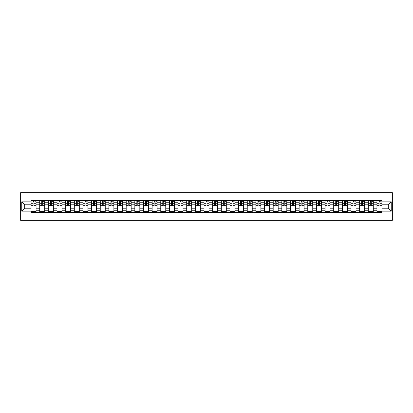 <?xml version="1.0" encoding="UTF-8"?>
<svg xmlns="http://www.w3.org/2000/svg" width="413" height="413" viewBox="0 0 413 413"><rect width="100%" height="100%" fill="white"/><g stroke="black" fill="none" stroke-linecap="round" stroke-linejoin="round"><path stroke-width="0.62" d="M20.65 220.356L392.35 220.356L392.35 192.644L20.65 192.644L20.65 220.356M39.715 212.458L39.715 202.231L36.06 202.231L36.06 212.458M36.06 202.231L36.06 200.542M39.715 202.231L39.715 200.542M44.707 200.542L44.707 212.458M48.362 212.458L48.362 200.542M53.354 200.542L53.354 212.458M57.009 212.458L57.009 200.542M62.002 200.542L62.002 212.458M65.657 212.458L65.657 200.542M70.644 200.542L70.644 212.458M74.304 212.458L74.304 200.542M79.291 200.542L79.291 212.458M82.951 212.458L82.951 200.542M87.938 200.542L87.938 212.458M91.598 212.458L91.598 200.542M96.585 200.542L96.585 212.458M100.245 212.458L100.245 200.542M105.232 200.542L105.232 212.458M108.893 212.458L108.893 200.542M113.88 200.542L113.88 212.458M117.54 212.458L117.54 200.542M122.527 200.542L122.527 212.458M126.187 212.458L126.187 200.542M131.174 200.542L131.174 212.458M134.834 212.458L134.834 200.542M139.821 200.542L139.821 212.458M143.476 212.458L143.476 200.542M148.468 200.542L148.468 212.458M152.123 212.458L152.123 200.542M157.116 200.542L157.116 212.458M160.771 212.458L160.771 200.542M165.763 200.542L165.763 212.458M169.418 212.458L169.418 200.542M174.405 200.542L174.405 212.458M178.065 212.458L178.065 200.542M183.052 200.542L183.052 212.458M186.712 212.458L186.712 200.542M191.699 200.542L191.699 212.458M195.359 212.458L195.359 200.542M200.346 200.542L200.346 212.458M204.007 212.458L204.007 200.542M208.993 200.542L208.993 212.458M212.654 212.458L212.654 200.542M217.641 200.542L217.641 212.458M221.301 212.458L221.301 200.542M226.288 200.542L226.288 212.458M229.948 212.458L229.948 200.542M234.935 200.542L234.935 212.458M238.595 212.458L238.595 200.542M243.582 200.542L243.582 212.458M247.237 212.458L247.237 200.542M252.229 200.542L252.229 212.458M255.884 212.458L255.884 200.542M260.877 200.542L260.877 212.458M264.532 212.458L264.532 200.542M269.524 200.542L269.524 212.458M273.179 212.458L273.179 200.542M278.166 200.542L278.166 212.458M281.826 212.458L281.826 200.542M286.813 200.542L286.813 212.458M290.473 212.458L290.473 200.542M295.46 200.542L295.46 212.458M299.12 212.458L299.12 200.542M304.107 200.542L304.107 212.458M307.768 212.458L307.768 200.542M312.755 200.542L312.755 212.458M316.415 212.458L316.415 200.542M321.402 200.542L321.402 212.458M325.062 212.458L325.062 200.542M330.049 200.542L330.049 212.458M333.709 212.458L333.709 200.542M338.696 200.542L338.696 212.458M342.356 212.458L342.356 200.542M347.343 200.542L347.343 212.458M350.998 212.458L350.998 200.542M355.991 200.542L355.991 212.458M359.646 212.458L359.646 200.542M364.638 200.542L364.638 212.458M368.293 212.458L368.293 200.542M373.285 200.542L373.285 212.458M376.94 212.458L376.94 200.542M376.94 208.219L373.285 208.219M368.293 208.219L364.638 208.219M359.646 208.219L355.991 208.219M350.998 208.219L347.343 208.219M342.356 208.219L338.696 208.219M333.709 208.219L330.049 208.219M325.062 208.219L321.402 208.219M316.415 208.219L312.755 208.219M307.768 208.219L304.107 208.219M299.12 208.219L295.46 208.219M290.473 208.219L286.813 208.219M281.826 208.219L278.166 208.219M273.179 208.219L269.524 208.219M264.532 208.219L260.877 208.219M255.884 208.219L252.229 208.219M247.237 208.219L243.582 208.219M238.595 208.219L234.935 208.219M229.948 208.219L226.288 208.219M221.301 208.219L217.641 208.219M212.654 208.219L208.993 208.219M204.007 208.219L200.346 208.219M195.359 208.219L191.699 208.219M186.712 208.219L183.052 208.219M178.065 208.219L174.405 208.219M169.418 208.219L165.763 208.219M160.771 208.219L157.116 208.219M152.123 208.219L148.468 208.219M143.476 208.219L139.821 208.219M134.834 208.219L131.174 208.219M126.187 208.219L122.527 208.219M117.54 208.219L113.88 208.219M108.893 208.219L105.232 208.219M100.245 208.219L96.585 208.219M91.598 208.219L87.938 208.219M82.951 208.219L79.291 208.219M74.304 208.219L70.644 208.219M65.657 208.219L62.002 208.219M57.009 208.219L53.354 208.219M48.362 208.219L44.707 208.219M39.715 208.219L36.06 208.219M376.94 204.781L373.285 204.781M368.293 204.781L364.638 204.781M359.646 204.781L355.991 204.781M350.998 204.781L347.343 204.781M342.356 204.781L338.696 204.781M333.709 204.781L330.049 204.781M325.062 204.781L321.402 204.781M316.415 204.781L312.755 204.781M307.768 204.781L304.107 204.781M299.12 204.781L295.46 204.781M290.473 204.781L286.813 204.781M281.826 204.781L278.166 204.781M273.179 204.781L269.524 204.781M264.532 204.781L260.877 204.781M255.884 204.781L252.229 204.781M247.237 204.781L243.582 204.781M238.595 204.781L234.935 204.781M229.948 204.781L226.288 204.781M221.301 204.781L217.641 204.781M212.654 204.781L208.993 204.781M204.007 204.781L200.346 204.781M195.359 204.781L191.699 204.781M186.712 204.781L183.052 204.781M178.065 204.781L174.405 204.781M169.418 204.781L165.763 204.781M160.771 204.781L157.116 204.781M152.123 204.781L148.468 204.781M143.476 204.781L139.821 204.781M134.834 204.781L131.174 204.781M126.187 204.781L122.527 204.781M117.54 204.781L113.88 204.781M108.893 204.781L105.232 204.781M100.245 204.781L96.585 204.781M91.598 204.781L87.938 204.781M82.951 204.781L79.291 204.781M74.304 204.781L70.644 204.781M65.657 204.781L62.002 204.781M57.009 204.781L53.354 204.781M48.362 204.781L44.707 204.781M39.715 204.781L36.06 204.781M24.697 208.219L31.068 208.219L31.068 204.781L24.697 204.781L24.697 208.219L21.76 211.157L21.76 201.843L31.068 201.843L31.068 204.781M381.932 204.781L381.932 208.219L388.303 208.219L388.303 204.781L381.932 204.781L381.932 200.542L31.068 200.542L31.068 201.843M381.932 201.843L391.24 201.843L391.24 211.157L381.932 211.157L381.932 208.219M31.068 208.219L31.068 212.458L381.932 212.458L381.932 211.157M31.068 211.157L21.76 211.157M36.06 211.626L31.068 211.626M33.092 201.374L34.036 201.374M44.707 211.626L39.715 211.626M41.739 201.374L42.684 201.374M53.354 211.626L48.362 211.626M50.386 201.374L51.331 201.374M62.002 211.626L57.009 211.626M59.033 201.374L59.978 201.374M70.644 211.626L65.657 211.626M67.68 201.374L68.625 201.374M79.291 211.626L74.304 211.626M76.328 201.374L77.267 201.374M87.938 211.626L82.951 211.626M84.975 201.374L85.914 201.374M96.585 211.626L91.598 211.626M93.622 201.374L94.562 201.374M105.232 211.626L100.245 211.626M102.269 201.374L103.209 201.374M113.88 211.626L108.893 211.626M110.916 201.374L111.856 201.374M122.527 211.626L117.54 211.626M119.563 201.374L120.503 201.374M131.174 211.626L126.187 211.626M128.206 201.374L129.15 201.374M139.821 211.626L134.834 211.626M136.853 201.374L137.797 201.374M148.468 211.626L143.476 211.626M145.5 201.374L146.445 201.374M157.116 211.626L152.123 211.626M154.147 201.374L155.092 201.374M165.763 211.626L160.771 211.626M162.794 201.374L163.739 201.374M174.405 211.626L169.418 211.626M171.441 201.374L172.386 201.374M183.052 211.626L178.065 211.626M180.089 201.374L181.033 201.374M191.699 211.626L186.712 211.626M188.736 201.374L189.675 201.374M200.346 211.626L195.359 211.626M197.383 201.374L198.323 201.374M208.993 211.626L204.007 211.626M206.03 201.374L206.97 201.374M217.641 211.626L212.654 211.626M214.677 201.374L215.617 201.374M226.288 211.626L221.301 211.626M223.325 201.374L224.264 201.374M234.935 211.626L229.948 211.626M231.967 201.374L232.911 201.374M243.582 211.626L238.595 211.626M240.614 201.374L241.559 201.374M252.229 211.626L247.237 211.626M249.261 201.374L250.206 201.374M260.877 211.626L255.884 211.626M257.908 201.374L258.853 201.374M269.524 211.626L264.532 211.626M266.555 201.374L267.5 201.374M278.166 211.626L273.179 211.626M275.203 201.374L276.147 201.374M286.813 211.626L281.826 211.626M283.85 201.374L284.794 201.374M295.46 211.626L290.473 211.626M292.497 201.374L293.436 201.374M304.107 211.626L299.12 211.626M301.144 201.374L302.084 201.374M312.755 211.626L307.768 211.626M309.791 201.374L310.731 201.374M321.402 211.626L316.415 211.626M318.438 201.374L319.378 201.374M330.049 211.626L325.062 211.626M327.086 201.374L328.025 201.374M338.696 211.626L333.709 211.626M335.733 201.374L336.672 201.374M347.343 211.626L342.356 211.626M344.375 201.374L345.32 201.374M355.991 211.626L350.998 211.626M353.022 201.374L353.967 201.374M364.638 211.626L359.646 211.626M361.669 201.374L362.614 201.374M373.285 211.626L368.293 211.626M370.316 201.374L371.261 201.374M381.932 211.626L376.94 211.626M378.964 201.374L379.908 201.374M21.76 201.843L24.697 204.781M388.303 208.219L391.24 211.157M388.303 204.781L391.24 201.843M34.036 205.865L34.036 200.599L36.029 200.599L36.029 205.865L34.036 205.865M33.092 201.317L34.036 201.317M34.868 201.317L35.312 201.317M32.26 200.599L31.099 200.599L31.099 205.865L33.092 205.865L33.092 200.599L34.868 200.599M42.684 205.865L42.684 200.599L44.676 200.599L44.676 205.865L42.684 205.865M41.739 201.317L42.684 201.317M43.515 201.317L43.959 201.317M40.908 200.599L39.746 200.599L39.746 205.865L41.739 205.865L41.739 200.599L43.515 200.599M51.331 205.865L51.331 200.599L53.323 200.599L53.323 205.865L51.331 205.865M50.386 201.317L51.331 201.317M52.162 201.317L52.606 201.317M49.555 200.599L48.393 200.599L48.393 205.865L50.386 205.865L50.386 200.599L52.162 200.599M59.978 205.865L59.978 200.599L61.971 200.599L61.971 205.865L59.978 205.865M59.033 201.317L59.978 201.317M60.809 201.317L61.253 201.317M58.202 200.599L57.04 200.599L57.04 205.865L59.033 205.865L59.033 200.599L60.809 200.599M68.625 205.865L68.625 200.599L70.618 200.599L70.618 205.865L68.625 205.865M67.68 201.317L68.625 201.317M69.456 201.317L69.9 201.317M66.849 200.599L65.688 200.599L65.688 205.865L67.68 205.865L67.68 200.599L69.456 200.599M77.267 205.865L77.267 200.599L79.265 200.599L79.265 205.865L77.267 205.865M76.328 201.317L77.267 201.317M78.103 201.317L78.542 201.317M75.496 200.599L74.33 200.599L74.33 205.865L76.328 205.865L76.328 200.599L78.103 200.599M85.914 205.865L85.914 200.599L87.912 200.599L87.912 205.865L85.914 205.865M84.975 201.317L85.914 201.317M86.745 201.317L87.189 201.317M84.144 200.599L82.977 200.599L82.977 205.865L84.975 205.865L84.975 200.599L86.745 200.599M94.562 205.865L94.562 200.599L96.559 200.599L96.559 205.865L94.562 205.865M93.622 201.317L94.562 201.317M95.393 201.317L95.837 201.317M92.791 200.599L91.624 200.599L91.624 205.865L93.622 205.865L93.622 200.599L95.393 200.599M103.209 205.865L103.209 200.599L105.207 200.599L105.207 205.865L103.209 205.865M102.269 201.317L103.209 201.317M104.04 201.317L104.484 201.317M101.438 200.599L100.271 200.599L100.271 205.865L102.269 205.865L102.269 200.599L104.04 200.599M111.856 205.865L111.856 200.599L113.854 200.599L113.854 205.865L111.856 205.865M110.916 201.317L111.856 201.317M112.687 201.317L113.131 201.317M110.085 200.599L108.918 200.599L108.918 205.865L110.916 205.865L110.916 200.599L112.687 200.599M120.503 205.865L120.503 200.599L122.501 200.599L122.501 205.865L120.503 205.865M119.563 201.317L120.503 201.317M121.334 201.317L121.778 201.317M118.732 200.599L117.566 200.599L117.566 205.865L119.563 205.865L119.563 200.599L121.334 200.599M129.15 205.865L129.15 200.599L131.148 200.599L131.148 205.865L129.15 205.865M128.206 201.317L129.15 201.317M129.981 201.317L130.425 201.317M127.374 200.599L126.213 200.599L126.213 205.865L128.206 205.865L128.206 200.599L129.981 200.599M137.797 205.865L137.797 200.599L139.79 200.599L139.79 205.865L137.797 205.865M136.853 201.317L137.797 201.317M138.629 201.317L139.073 201.317M136.022 200.599L134.86 200.599L134.86 205.865L136.853 205.865L136.853 200.599L138.629 200.599M146.445 205.865L146.445 200.599L148.437 200.599L148.437 205.865L146.445 205.865M145.5 201.317L146.445 201.317M147.276 201.317L147.72 201.317M144.669 200.599L143.507 200.599L143.507 205.865L145.5 205.865L145.5 200.599L147.276 200.599M155.092 205.865L155.092 200.599L157.085 200.599L157.085 205.865L155.092 205.865M154.147 201.317L155.092 201.317M155.923 201.317L156.367 201.317M153.316 200.599L152.154 200.599L152.154 205.865L154.147 205.865L154.147 200.599L155.923 200.599M163.739 205.865L163.739 200.599L165.732 200.599L165.732 205.865L163.739 205.865M162.794 201.317L163.739 201.317M164.57 201.317L165.014 201.317M161.963 200.599L160.802 200.599L160.802 205.865L162.794 205.865L162.794 200.599L164.57 200.599M172.386 205.865L172.386 200.599L174.379 200.599L174.379 205.865L172.386 205.865M171.441 201.317L172.386 201.317M173.217 201.317L173.661 201.317M170.61 200.599L169.449 200.599L169.449 205.865L171.441 205.865L171.441 200.599L173.217 200.599M181.033 205.865L181.033 200.599L183.026 200.599L183.026 205.865L181.033 205.865M180.089 201.317L181.033 201.317M181.865 201.317L182.303 201.317M179.257 200.599L178.091 200.599L178.091 205.865L180.089 205.865L180.089 200.599L181.865 200.599M189.675 205.865L189.675 200.599L191.673 200.599L191.673 205.865L189.675 205.865M188.736 201.317L189.675 201.317M190.507 201.317L190.951 201.317M187.905 200.599L186.738 200.599L186.738 205.865L188.736 205.865L188.736 200.599L190.507 200.599M198.323 205.865L198.323 200.599L200.32 200.599L200.32 205.865L198.323 205.865M197.383 201.317L198.323 201.317M199.154 201.317L199.598 201.317M196.552 200.599L195.385 200.599L195.385 205.865L197.383 205.865L197.383 200.599L199.154 200.599M206.97 205.865L206.97 200.599L208.968 200.599L208.968 205.865L206.97 205.865M206.03 201.317L206.97 201.317M207.801 201.317L208.245 201.317M205.199 200.599L204.032 200.599L204.032 205.865L206.03 205.865L206.03 200.599L207.801 200.599M215.617 205.865L215.617 200.599L217.615 200.599L217.615 205.865L215.617 205.865M214.677 201.317L215.617 201.317M216.448 201.317L216.892 201.317M213.846 200.599L212.68 200.599L212.68 205.865L214.677 205.865L214.677 200.599L216.448 200.599M224.264 205.865L224.264 200.599L226.262 200.599L226.262 205.865L224.264 205.865M223.325 201.317L224.264 201.317M225.095 201.317L225.539 201.317M222.493 200.599L221.327 200.599L221.327 205.865L223.325 205.865L223.325 200.599L225.095 200.599M232.911 205.865L232.911 200.599L234.909 200.599L234.909 205.865L232.911 205.865M231.967 201.317L232.911 201.317M233.743 201.317L234.186 201.317M231.135 200.599L229.974 200.599L229.974 205.865L231.967 205.865L231.967 200.599L233.743 200.599M241.559 205.865L241.559 200.599L243.551 200.599L243.551 205.865L241.559 205.865M240.614 201.317L241.559 201.317M242.39 201.317L242.834 201.317M239.783 200.599L238.621 200.599L238.621 205.865L240.614 205.865L240.614 200.599L242.39 200.599M250.206 205.865L250.206 200.599L252.198 200.599L252.198 205.865L250.206 205.865M249.261 201.317L250.206 201.317M251.037 201.317L251.481 201.317M248.43 200.599L247.268 200.599L247.268 205.865L249.261 205.865L249.261 200.599L251.037 200.599M258.853 205.865L258.853 200.599L260.846 200.599L260.846 205.865L258.853 205.865M257.908 201.317L258.853 201.317M259.684 201.317L260.128 201.317M257.077 200.599L255.915 200.599L255.915 205.865L257.908 205.865L257.908 200.599L259.684 200.599M267.5 205.865L267.5 200.599L269.493 200.599L269.493 205.865L267.5 205.865M266.555 201.317L267.5 201.317M268.331 201.317L268.775 201.317M265.724 200.599L264.563 200.599L264.563 205.865L266.555 205.865L266.555 200.599L268.331 200.599M276.147 205.865L276.147 200.599L278.14 200.599L278.14 205.865L276.147 205.865M275.203 201.317L276.147 201.317M276.978 201.317L277.422 201.317M274.371 200.599L273.21 200.599L273.21 205.865L275.203 205.865L275.203 200.599L276.978 200.599M284.794 205.865L284.794 200.599L286.787 200.599L286.787 205.865L284.794 205.865M283.85 201.317L284.794 201.317M285.626 201.317L286.064 201.317M283.019 200.599L281.852 200.599L281.852 205.865L283.85 205.865L283.85 200.599L285.626 200.599M293.436 205.865L293.436 200.599L295.434 200.599L295.434 205.865L293.436 205.865M292.497 201.317L293.436 201.317M294.268 201.317L294.712 201.317M291.666 200.599L290.499 200.599L290.499 205.865L292.497 205.865L292.497 200.599L294.268 200.599M302.084 205.865L302.084 200.599L304.082 200.599L304.082 205.865L302.084 205.865M301.144 201.317L302.084 201.317M302.915 201.317L303.359 201.317M300.313 200.599L299.146 200.599L299.146 205.865L301.144 205.865L301.144 200.599L302.915 200.599M310.731 205.865L310.731 200.599L312.729 200.599L312.729 205.865L310.731 205.865M309.791 201.317L310.731 201.317M311.562 201.317L312.006 201.317M308.96 200.599L307.793 200.599L307.793 205.865L309.791 205.865L309.791 200.599L311.562 200.599M319.378 205.865L319.378 200.599L321.376 200.599L321.376 205.865L319.378 205.865M318.438 201.317L319.378 201.317M320.209 201.317L320.653 201.317M317.607 200.599L316.441 200.599L316.441 205.865L318.438 205.865L318.438 200.599L320.209 200.599M328.025 205.865L328.025 200.599L330.023 200.599L330.023 205.865L328.025 205.865M327.086 201.317L328.025 201.317M328.856 201.317L329.3 201.317M326.255 200.599L325.088 200.599L325.088 205.865L327.086 205.865L327.086 200.599L328.856 200.599M336.672 205.865L336.672 200.599L338.67 200.599L338.67 205.865L336.672 205.865M335.733 201.317L336.672 201.317M337.504 201.317L337.948 201.317M334.897 200.599L333.735 200.599L333.735 205.865L335.733 205.865L335.733 200.599L337.504 200.599M345.32 205.865L345.32 200.599L347.312 200.599L347.312 205.865L345.32 205.865M344.375 201.317L345.32 201.317M346.151 201.317L346.595 201.317M343.544 200.599L342.382 200.599L342.382 205.865L344.375 205.865L344.375 200.599L346.151 200.599M353.967 205.865L353.967 200.599L355.96 200.599L355.96 205.865L353.967 205.865M353.022 201.317L353.967 201.317M354.798 201.317L355.242 201.317M352.191 200.599L351.029 200.599L351.029 205.865L353.022 205.865L353.022 200.599L354.798 200.599M362.614 205.865L362.614 200.599L364.607 200.599L364.607 205.865L362.614 205.865M361.669 201.317L362.614 201.317M363.445 201.317L363.889 201.317M360.838 200.599L359.677 200.599L359.677 205.865L361.669 205.865L361.669 200.599L363.445 200.599M371.261 205.865L371.261 200.599L373.254 200.599L373.254 205.865L371.261 205.865M370.316 201.317L371.261 201.317M372.092 201.317L372.536 201.317M369.485 200.599L368.324 200.599L368.324 205.865L370.316 205.865L370.316 200.599L372.092 200.599M379.908 205.865L379.908 200.599L381.901 200.599L381.901 205.865L379.908 205.865M378.964 201.317L379.908 201.317M380.74 201.317L381.184 201.317M378.132 200.599L376.971 200.599L376.971 205.865L378.964 205.865L378.964 200.599L380.74 200.599M368.293 202.231L364.638 202.231M359.646 202.231L355.991 202.231M350.998 202.231L347.343 202.231M342.356 202.231L338.696 202.231M333.709 202.231L330.049 202.231M325.062 202.231L321.402 202.231M316.415 202.231L312.755 202.231M307.768 202.231L304.107 202.231M299.12 202.231L295.46 202.231M290.473 202.231L286.813 202.231M281.826 202.231L278.166 202.231M273.179 202.231L269.524 202.231M264.532 202.231L260.877 202.231M255.884 202.231L252.229 202.231M247.237 202.231L243.582 202.231M238.595 202.231L234.935 202.231M229.948 202.231L226.288 202.231M221.301 202.231L217.641 202.231M212.654 202.231L208.993 202.231M204.007 202.231L200.346 202.231M195.359 202.231L191.699 202.231M186.712 202.231L183.052 202.231M178.065 202.231L174.405 202.231M169.418 202.231L165.763 202.231M160.771 202.231L157.116 202.231M152.123 202.231L148.468 202.231M143.476 202.231L139.821 202.231M134.834 202.231L131.174 202.231M126.187 202.231L122.527 202.231M117.54 202.231L113.88 202.231M108.893 202.231L105.232 202.231M100.245 202.231L96.585 202.231M91.598 202.231L87.938 202.231M82.951 202.231L79.291 202.231M74.304 202.231L70.644 202.231M65.657 202.231L62.002 202.231M57.009 202.231L53.354 202.231M48.362 202.231L44.707 202.231M376.94 202.231L373.285 202.231M368.293 210.769L364.638 210.769M359.646 210.769L355.991 210.769M350.998 210.769L347.343 210.769M342.356 210.769L338.696 210.769M333.709 210.769L330.049 210.769M325.062 210.769L321.402 210.769M316.415 210.769L312.755 210.769M307.768 210.769L304.107 210.769M299.12 210.769L295.46 210.769M290.473 210.769L286.813 210.769M281.826 210.769L278.166 210.769M273.179 210.769L269.524 210.769M264.532 210.769L260.877 210.769M255.884 210.769L252.229 210.769M247.237 210.769L243.582 210.769M238.595 210.769L234.935 210.769M229.948 210.769L226.288 210.769M221.301 210.769L217.641 210.769M212.654 210.769L208.993 210.769M204.007 210.769L200.346 210.769M195.359 210.769L191.699 210.769M186.712 210.769L183.052 210.769M178.065 210.769L174.405 210.769M169.418 210.769L165.763 210.769M160.771 210.769L157.116 210.769M152.123 210.769L148.468 210.769M143.476 210.769L139.821 210.769M134.834 210.769L131.174 210.769M126.187 210.769L122.527 210.769M117.54 210.769L113.88 210.769M108.893 210.769L105.232 210.769M100.245 210.769L96.585 210.769M91.598 210.769L87.938 210.769M82.951 210.769L79.291 210.769M74.304 210.769L70.644 210.769M65.657 210.769L62.002 210.769M57.009 210.769L53.354 210.769M48.362 210.769L44.707 210.769M39.715 210.769L36.06 210.769M376.94 210.769L373.285 210.769M34.036 205.674L36.029 205.674M34.036 203.289L36.029 203.289M31.099 205.674L33.092 205.674M31.099 203.289L33.092 203.289M42.684 205.674L44.676 205.674M42.684 203.289L44.676 203.289M39.746 205.674L41.739 205.674M39.746 203.289L41.739 203.289M51.331 205.674L53.323 205.674M51.331 203.289L53.323 203.289M48.393 205.674L50.386 205.674M48.393 203.289L50.386 203.289M59.978 205.674L61.971 205.674M59.978 203.289L61.971 203.289M57.04 205.674L59.033 205.674M57.04 203.289L59.033 203.289M68.625 205.674L70.618 205.674M68.625 203.289L70.618 203.289M65.688 205.674L67.68 205.674M65.688 203.289L67.68 203.289M77.267 205.674L79.265 205.674M77.267 203.289L79.265 203.289M74.33 205.674L76.328 205.674M74.33 203.289L76.328 203.289M85.914 205.674L87.912 205.674M85.914 203.289L87.912 203.289M82.977 205.674L84.975 205.674M82.977 203.289L84.975 203.289M94.562 205.674L96.559 205.674M94.562 203.289L96.559 203.289M91.624 205.674L93.622 205.674M91.624 203.289L93.622 203.289M103.209 205.674L105.207 205.674M103.209 203.289L105.207 203.289M100.271 205.674L102.269 205.674M100.271 203.289L102.269 203.289M111.856 205.674L113.854 205.674M111.856 203.289L113.854 203.289M108.918 205.674L110.916 205.674M108.918 203.289L110.916 203.289M120.503 205.674L122.501 205.674M120.503 203.289L122.501 203.289M117.566 205.674L119.563 205.674M117.566 203.289L119.563 203.289M129.15 205.674L131.148 205.674M129.15 203.289L131.148 203.289M126.213 205.674L128.206 205.674M126.213 203.289L128.206 203.289M137.797 205.674L139.79 205.674M137.797 203.289L139.79 203.289M134.86 205.674L136.853 205.674M134.86 203.289L136.853 203.289M146.445 205.674L148.437 205.674M146.445 203.289L148.437 203.289M143.507 205.674L145.5 205.674M143.507 203.289L145.5 203.289M155.092 205.674L157.085 205.674M155.092 203.289L157.085 203.289M152.154 205.674L154.147 205.674M152.154 203.289L154.147 203.289M163.739 205.674L165.732 205.674M163.739 203.289L165.732 203.289M160.802 205.674L162.794 205.674M160.802 203.289L162.794 203.289M172.386 205.674L174.379 205.674M172.386 203.289L174.379 203.289M169.449 205.674L171.441 205.674M169.449 203.289L171.441 203.289M181.033 205.674L183.026 205.674M181.033 203.289L183.026 203.289M178.091 205.674L180.089 205.674M178.091 203.289L180.089 203.289M189.675 205.674L191.673 205.674M189.675 203.289L191.673 203.289M186.738 205.674L188.736 205.674M186.738 203.289L188.736 203.289M198.323 205.674L200.32 205.674M198.323 203.289L200.32 203.289M195.385 205.674L197.383 205.674M195.385 203.289L197.383 203.289M206.97 205.674L208.968 205.674M206.97 203.289L208.968 203.289M204.032 205.674L206.03 205.674M204.032 203.289L206.03 203.289M215.617 205.674L217.615 205.674M215.617 203.289L217.615 203.289M212.68 205.674L214.677 205.674M212.68 203.289L214.677 203.289M224.264 205.674L226.262 205.674M224.264 203.289L226.262 203.289M221.327 205.674L223.325 205.674M221.327 203.289L223.325 203.289M232.911 205.674L234.909 205.674M232.911 203.289L234.909 203.289M229.974 205.674L231.967 205.674M229.974 203.289L231.967 203.289M241.559 205.674L243.551 205.674M241.559 203.289L243.551 203.289M238.621 205.674L240.614 205.674M238.621 203.289L240.614 203.289M250.206 205.674L252.198 205.674M250.206 203.289L252.198 203.289M247.268 205.674L249.261 205.674M247.268 203.289L249.261 203.289M258.853 205.674L260.846 205.674M258.853 203.289L260.846 203.289M255.915 205.674L257.908 205.674M255.915 203.289L257.908 203.289M267.5 205.674L269.493 205.674M267.5 203.289L269.493 203.289M264.563 205.674L266.555 205.674M264.563 203.289L266.555 203.289M276.147 205.674L278.14 205.674M276.147 203.289L278.14 203.289M273.21 205.674L275.203 205.674M273.21 203.289L275.203 203.289M284.794 205.674L286.787 205.674M284.794 203.289L286.787 203.289M281.852 205.674L283.85 205.674M281.852 203.289L283.85 203.289M293.436 205.674L295.434 205.674M293.436 203.289L295.434 203.289M290.499 205.674L292.497 205.674M290.499 203.289L292.497 203.289M302.084 205.674L304.082 205.674M302.084 203.289L304.082 203.289M299.146 205.674L301.144 205.674M299.146 203.289L301.144 203.289M310.731 205.674L312.729 205.674M310.731 203.289L312.729 203.289M307.793 205.674L309.791 205.674M307.793 203.289L309.791 203.289M319.378 205.674L321.376 205.674M319.378 203.289L321.376 203.289M316.441 205.674L318.438 205.674M316.441 203.289L318.438 203.289M328.025 205.674L330.023 205.674M328.025 203.289L330.023 203.289M325.088 205.674L327.086 205.674M325.088 203.289L327.086 203.289M336.672 205.674L338.67 205.674M336.672 203.289L338.67 203.289M333.735 205.674L335.733 205.674M333.735 203.289L335.733 203.289M345.32 205.674L347.312 205.674M345.32 203.289L347.312 203.289M342.382 205.674L344.375 205.674M342.382 203.289L344.375 203.289M353.967 205.674L355.96 205.674M353.967 203.289L355.96 203.289M351.029 205.674L353.022 205.674M351.029 203.289L353.022 203.289M362.614 205.674L364.607 205.674M362.614 203.289L364.607 203.289M359.677 205.674L361.669 205.674M359.677 203.289L361.669 203.289M371.261 205.674L373.254 205.674M371.261 203.289L373.254 203.289M368.324 205.674L370.316 205.674M368.324 203.289L370.316 203.289M379.908 205.674L381.901 205.674M379.908 203.289L381.901 203.289M376.971 205.674L378.964 205.674M376.971 203.289L378.964 203.289"/></g></svg>
